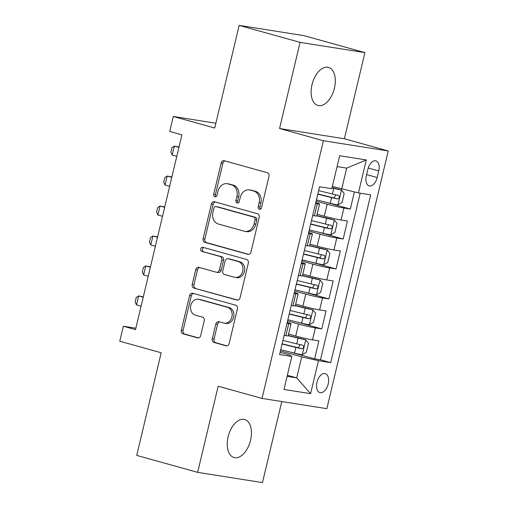 <?xml version="1.0" encoding="UTF-8"?>
<svg xmlns="http://www.w3.org/2000/svg" width="508" height="508" viewBox="0 0 508 508"><rect width="100%" height="100%" fill="white"/><g stroke="black" fill="none" stroke-linecap="round" stroke-linejoin="round"><path stroke-width="0.76" d="M259.378 209.169A2.121 1.734 -81 0 0 259.537 209.207A2.121 1.734 -81 0 0 261.544 207.581L268.986 176.327A3.029 2.477 -81 0 0 267.297 172.72L224.25 160.725A3.029 2.477 -81 0 0 224.022 160.68A3.029 2.477 -81 0 0 221.158 163.005L213.709 194.253A2.121 1.734 -81 0 0 214.897 196.78A2.121 1.734 -81 0 0 215.055 196.812A2.121 1.734 -81 0 0 217.062 195.186L218.021 191.141A9.69 7.925 -81 0 1 227.19 183.706A9.69 7.925 -81 0 1 227.921 183.864L231.508 184.861A9.69 7.925 -81 0 1 236.919 196.406L235.953 200.45A2.121 1.734 -81 0 0 237.134 202.971A2.121 1.734 -81 0 0 237.299 203.01A2.121 1.734 -81 0 0 239.3 201.384L240.265 197.339A9.69 7.925 -81 0 1 249.428 189.897A9.69 7.925 -81 0 1 250.158 190.056L253.746 191.059A9.69 7.925 -81 0 1 259.156 202.603L258.197 206.648A2.121 1.734 -81 0 0 259.378 209.169M250.552 440.296A19.742 11.303 105.6 0 0 244.634 419.506A19.742 11.303 105.6 0 0 228.124 436.753A19.742 11.303 105.6 0 0 234.036 457.543A19.742 11.303 105.6 0 0 250.552 440.296M334.429 88.214A19.742 11.303 105.6 0 0 328.511 67.424A19.742 11.303 105.6 0 0 312.001 84.671A19.742 11.303 105.6 0 0 317.913 105.461A19.742 11.303 105.6 0 0 334.429 88.214M328.181 384.01A9.874 5.652 105.6 0 0 325.222 373.615A9.874 5.652 105.6 0 0 316.967 382.238A9.874 5.652 105.6 0 0 319.926 392.633A9.874 5.652 105.6 0 0 328.181 384.01M212.293 338.836A3.029 2.477 -81 0 0 213.982 342.443L226.06 345.808A3.029 2.477 -81 0 0 226.289 345.859A3.029 2.477 -81 0 0 229.152 343.535L237.42 308.832A3.029 2.477 -81 0 0 235.731 305.219L192.684 293.23A3.029 2.477 -81 0 0 192.456 293.18A3.029 2.477 -81 0 0 189.592 295.504L181.324 330.206A3.029 2.477 -81 0 0 183.013 333.82L197.599 337.884A3.029 2.477 -81 0 0 197.828 337.928A3.029 2.477 -81 0 0 200.692 335.604L204.235 320.751A3.029 2.477 -81 0 0 202.54 317.144L195.307 315.131A8.103 6.629 -81 0 1 190.703 305.854A8.103 6.629 -81 0 1 198.444 299.263A8.103 6.629 -81 0 1 199.053 299.396L227.394 307.289A8.103 6.629 -81 0 1 232.004 316.567A8.103 6.629 -81 0 1 224.257 323.158A8.103 6.629 -81 0 1 223.647 323.024L218.923 321.71A3.029 2.477 -81 0 0 218.694 321.659A3.029 2.477 -81 0 0 215.83 323.983L212.293 338.836L214.046 339.115A3.029 2.477 -81 0 0 215.735 342.722L226.974 345.853M300.082 42.374L279.559 128.518L344.386 138.76L364.909 52.61L300.082 42.374L239.166 25.4L214.719 128.029L173.298 116.484L169.729 131.47L181.908 134.861L135.509 329.629L123.33 326.238L119.761 341.217L161.182 352.762L136.728 455.39L197.644 472.357L262.471 482.6L281.781 401.549M279.559 128.518L323.418 140.735L262.026 398.431L218.167 386.213L197.644 472.357M247.853 254.337A3.029 2.477 -81 0 0 248.082 254.387A3.029 2.477 -81 0 0 250.946 252.063L259.213 217.361A3.029 2.477 -81 0 0 257.524 213.754L214.471 201.759A3.029 2.477 -81 0 0 214.243 201.708A3.029 2.477 -81 0 0 211.379 204.032L203.111 238.735A3.029 2.477 -81 0 0 204.807 242.348L248.317 254.413M248.317 263.093L240.049 297.802A3.029 2.477 -81 0 1 237.185 300.126A3.029 2.477 -81 0 1 236.957 300.076L193.91 288.08A3.029 2.477 -81 0 1 192.214 284.474L195.758 269.621A3.029 2.477 -81 0 1 198.622 267.297A3.029 2.477 -81 0 1 198.85 267.348L216.306 272.212A3.029 2.477 -81 0 0 216.535 272.256A3.029 2.477 -81 0 0 219.399 269.932L221.748 260.083A3.029 2.477 -81 0 0 220.053 256.476L201.879 251.409A2.121 1.734 -81 0 1 200.673 248.984A2.121 1.734 -81 0 1 202.698 247.256A2.121 1.734 -81 0 1 202.857 247.294L246.628 259.486A3.029 2.477 -81 0 1 248.317 263.093M239.166 25.4L303.994 35.643L364.909 52.61M289.947 351.993L314.623 358.87L318.903 340.887L312.509 339.877L315.366 327.895A12.338 0.667 -166.6 0 1 298.609 324.072L287.566 320.993M297.091 322.028L321.761 328.905L326.047 310.928L319.646 309.912L322.504 297.929A12.338 0.667 -166.6 0 1 305.752 294.107L294.704 291.027M304.228 292.068L328.898 298.939L333.185 280.962L326.79 279.952L329.641 267.964A12.338 0.667 -166.6 0 1 312.89 264.141L301.841 261.061M311.366 262.103L336.036 268.973L340.322 250.996L333.927 249.987L336.779 237.998A12.338 0.667 -166.6 0 1 320.027 234.175L308.978 231.102M318.503 232.137L343.179 239.008L347.459 221.031L341.065 220.021A12.338 0.667 -166.6 0 1 324.307 216.198L317.113 214.192M312.509 339.877A12.338 0.667 13.4 0 1 295.758 336.055L288.557 334.048M319.646 309.912A12.338 0.667 13.4 0 1 302.895 306.089L295.694 304.089M326.79 279.952A12.338 0.667 13.4 0 1 310.032 276.13L302.832 274.123M333.927 249.987A12.338 0.667 13.4 0 1 317.17 246.164L309.975 244.157M367.9 169.221L366.325 175.812A9.563 5.474 105.6 0 0 369.195 185.884A9.563 5.474 105.6 0 0 377.19 177.527L378.758 170.936A9.563 5.474 105.6 0 0 375.895 160.865A9.563 5.474 105.6 0 0 367.9 169.221M323.418 140.735L388.239 150.978L326.854 408.673L262.026 398.431M314.623 358.87L320.491 359.797L330.727 362.649L370.7 194.843L358.438 192.907L332.334 186.48M330.727 362.649L318.459 360.705L310.61 393.668L283.978 389.465L291.827 356.502L279.565 354.565L319.538 186.766L331.807 188.703L339.655 155.74L366.287 159.95L358.438 192.907M325.641 202.171L350.317 209.048L343.922 208.039A12.338 0.667 -166.6 0 1 327.165 204.216L316.116 201.136M315.773 202.571A12.338 0.667 -166.6 0 1 319.545 203.975L316.694 215.957A12.338 0.667 -166.6 0 1 314.433 215.811L312.687 215.538M319.545 203.975A12.338 0.667 -166.6 0 1 317.29 203.829L315.544 203.556M284.131 335.394L285.877 335.674A12.338 0.667 13.4 0 0 288.138 335.813L290.995 323.831A12.338 0.667 -166.6 0 1 288.734 323.685L286.988 323.412M291.268 305.429L293.021 305.708A12.338 0.667 13.4 0 0 295.275 305.854L298.132 293.865A12.338 0.667 -166.6 0 1 295.872 293.719L294.126 293.446M298.412 275.469L300.158 275.742A12.338 0.667 13.4 0 0 302.412 275.888L305.27 263.9A12.338 0.667 -166.6 0 1 303.009 263.76L301.263 263.481M305.549 245.504L307.296 245.777A12.338 0.667 13.4 0 0 309.55 245.923L312.407 233.934A12.338 0.667 -166.6 0 1 310.153 233.794L308.4 233.515M343.179 239.008L336.779 237.998M336.036 268.973L329.641 267.964M328.898 298.939L322.504 297.929M321.761 328.905L315.366 327.895M320.491 359.797L360.185 193.186M350.317 209.048L354.381 191.986M287.363 375.253L296.71 377.863L301.708 356.883L280.422 350.958M341.681 189.084L346.678 168.11L337.071 166.592M344.386 138.76L388.239 150.978M135.846 328.212L123.33 326.238M215.868 123.215L173.298 116.484M287.103 376.345L296.71 377.863L310.61 393.668M280.086 352.381L289.09 354.895L291.827 356.502M308.635 232.531A12.338 0.667 -166.6 0 1 312.407 233.934M301.498 262.496A12.338 0.667 -166.6 0 1 305.27 263.9M294.361 292.462A12.338 0.667 -166.6 0 1 298.132 293.865M287.223 322.428A12.338 0.667 -166.6 0 1 290.995 323.831M301.708 356.883L318.459 360.705M346.678 168.11L366.287 159.95M260.464 209.048A2.121 1.734 -81 0 1 259.95 206.921L260.909 202.876A9.69 7.925 -81 0 0 255.499 191.332L253.746 191.059M249.428 189.897L251.181 190.176A9.69 7.925 -81 0 1 251.911 190.335L255.499 191.332M227.19 183.706L228.943 183.979A9.69 7.925 -81 0 1 229.673 184.137L233.255 185.141A9.69 7.925 -81 0 1 238.671 196.679L237.706 200.724A2.121 1.734 -81 0 0 238.22 202.851M225.088 160.96A3.029 2.477 -81 0 0 222.91 163.278L215.462 194.526A2.121 1.734 -81 0 0 215.976 196.653M215.316 201.994A3.029 2.477 -81 0 0 213.131 204.311L204.864 239.014A3.029 2.477 -81 0 0 206.553 242.621L248.761 254.381M255.092 219.659A2.121 1.734 -81 0 0 253.911 217.138L216.122 206.61A2.121 1.734 -81 0 0 215.964 206.572A2.121 1.734 -81 0 0 213.957 208.197L212.941 212.465A9.69 7.925 -81 0 0 218.351 224.009L244.183 231.204A9.69 7.925 -81 0 0 244.913 231.362A9.69 7.925 -81 0 0 254.076 223.926L255.092 219.659L256.845 219.939A2.121 1.734 -81 0 0 255.664 217.411L253.911 217.138M217.551 206.832A2.121 1.734 -81 0 1 217.716 206.851A2.121 1.734 -81 0 1 217.875 206.883L255.664 217.411M244.913 231.362L246.666 231.642A9.69 7.925 -81 0 0 255.829 224.199L254.076 223.926M256.845 219.939L255.829 224.199M237.865 300.12L193.91 288.08M199.688 267.583A3.029 2.477 -81 0 0 197.51 269.894L193.967 284.753A3.029 2.477 -81 0 0 195.663 288.36M218.059 272.485A3.029 2.477 -81 0 0 218.288 272.536A3.029 2.477 -81 0 0 221.151 270.212L223.501 260.356A3.029 2.477 -81 0 0 221.806 256.75L201.879 251.409M203.848 247.567A2.121 1.734 -81 0 0 202.381 249.625A2.121 1.734 -81 0 0 203.632 251.689M234.423 277.26A8.103 6.629 -81 0 0 235.033 277.387A8.103 6.629 -81 0 0 242.78 270.802A8.103 6.629 -81 0 0 238.169 261.525L228.187 258.737A3.029 2.477 -81 0 0 227.959 258.693A3.029 2.477 -81 0 0 225.095 261.017L222.745 270.866A3.029 2.477 -81 0 0 224.441 274.472L234.423 277.26M235.033 277.387L236.785 277.666A8.103 6.629 -81 0 0 244.526 271.075A8.103 6.629 -81 0 0 239.922 261.798L238.169 261.525M227.959 258.693L229.711 258.966A3.029 2.477 -81 0 1 229.94 259.017L239.922 261.798M219.767 321.945A3.029 2.477 -81 0 0 217.583 324.263L214.046 339.115M224.257 323.158L226.009 323.437A8.103 6.629 -81 0 0 233.75 316.846A8.103 6.629 -81 0 0 229.146 307.569L227.394 307.289M198.444 299.263L200.196 299.536A8.103 6.629 -81 0 1 200.806 299.669L229.146 307.569M193.523 293.465A3.029 2.477 -81 0 0 191.345 295.777L183.071 330.486A3.029 2.477 -81 0 0 184.766 334.093L198.514 337.922M316.414 199.898L330.206 203.295A8.172 0.444 -166.6 0 0 337.826 204.934L342.043 202.489L344.189 193.497L341.395 189.948A8.172 0.444 -166.6 0 1 333.781 188.316L332.003 187.877M341.395 189.948L332.054 187.662M317.767 194.202L331.565 197.606A8.172 0.444 13.4 0 0 337.566 198.946C339.604 198.076 339.89 196.875 338.423 195.351A8.172 0.444 -166.6 0 1 332.423 194.012L318.624 190.608M335.775 194.793L334.061 197.968L317.817 193.993M179.013 147.015L174.327 146.088L172.187 155.08L176.79 156.362M172.187 155.08L170.872 152.159L171.939 147.663L174.327 146.088L178.93 147.371M309.277 229.864L323.069 233.261A8.172 0.444 -166.6 0 0 330.689 234.893L334.905 232.454L337.045 223.463L334.258 219.913A8.172 0.444 -166.6 0 1 326.638 218.281L316.719 215.837M334.258 219.913L316.77 215.621M310.629 224.168L324.428 227.571A8.172 0.444 13.4 0 0 330.429 228.911C332.461 228.035 332.746 226.841 331.286 225.317A8.172 0.444 -166.6 0 1 325.285 223.971L311.487 220.574M328.632 224.758L326.923 227.933L310.68 223.952M171.875 176.981L167.189 176.054L165.049 185.045L169.653 186.328M165.049 185.045L163.728 182.124L164.802 177.629L167.189 176.054L171.793 177.336M302.133 259.823L315.932 263.227A8.172 0.444 -166.6 0 0 323.552 264.858L327.768 262.414L329.908 253.429L327.12 249.879A8.172 0.444 -166.6 0 1 319.5 248.247L309.582 245.796M327.12 249.879L309.632 245.586M303.492 254.133L317.29 257.531A8.172 0.444 13.4 0 0 323.291 258.877C325.323 258 325.609 256.807 324.148 255.276A8.172 0.444 -166.6 0 1 318.148 253.936L304.349 250.533M321.494 254.724L319.786 257.899L303.543 253.917M164.738 206.946L160.052 206.019L157.912 215.011L162.509 216.287M157.912 215.011L156.591 212.084L157.664 207.594L160.052 206.019L164.656 207.302M294.996 289.789L308.794 293.192A8.172 0.444 -166.6 0 0 316.408 294.824L320.631 292.379L322.771 283.394L319.983 279.838A8.172 0.444 -166.6 0 1 312.363 278.206L302.444 275.761M319.983 279.838L302.495 275.552M296.354 284.099L310.153 287.496A8.172 0.444 13.4 0 0 316.154 288.836C318.186 287.966 318.472 286.766 317.011 285.242A8.172 0.444 -166.6 0 1 311.004 283.902L297.212 280.499M314.357 284.69L312.649 287.865L296.405 283.883M157.601 236.906L152.914 235.985L150.774 244.97L155.372 246.253M150.774 244.97L149.454 242.049L150.527 237.554L152.914 235.985L157.518 237.268M287.858 319.754L301.657 323.158A8.172 0.444 -166.6 0 0 309.27 324.79L313.493 322.345L315.633 313.353L312.839 309.804A8.172 0.444 -166.6 0 1 305.225 308.172L295.307 305.727M312.839 309.804L295.358 305.511M289.217 314.058L303.009 317.462A8.172 0.444 13.4 0 0 309.016 318.802C311.048 317.932 311.334 316.732 309.874 315.208A8.172 0.444 -166.6 0 1 303.867 313.868L290.074 310.464M307.219 314.649L305.511 317.824L289.268 313.849M150.463 266.871L145.777 265.944L143.631 274.936L148.234 276.219M143.631 274.936L142.316 272.015L143.389 267.519L145.777 265.944L150.374 267.227M280.721 349.72L294.519 353.117A8.172 0.444 -166.6 0 0 302.133 354.749L306.349 352.311L308.496 343.319L305.702 339.769A8.172 0.444 -166.6 0 1 298.088 338.137L288.169 335.693M305.702 339.769L288.22 335.477M282.073 344.024L295.872 347.428A8.172 0.444 13.4 0 0 301.873 348.767C303.911 347.897 304.197 346.697 302.73 345.173A8.172 0.444 -166.6 0 1 296.729 343.833L282.931 340.43M300.082 344.615L298.367 347.79L282.124 343.808M143.326 296.837L138.64 295.91L136.493 304.902L141.097 306.184M136.493 304.902L135.179 301.981L136.246 297.485L138.64 295.91L143.237 297.193M295.758 336.055L298.609 324.072M302.895 306.089L305.752 294.107M310.032 276.13L312.89 264.141M317.17 246.164L320.027 234.175M324.307 216.198L327.165 204.216M314.433 215.811L317.29 203.829M285.877 335.674L288.734 323.685M293.021 305.708L295.872 293.719M300.158 275.742L303.009 263.76M307.296 245.777L310.153 233.794M341.065 220.021L343.922 208.039M368.236 168.002L378.758 170.936M366.624 174.581L377.19 177.527M260.909 202.876L259.156 202.603M251.911 190.335L250.158 190.056M237.706 200.724L235.953 200.45M238.671 196.679L236.919 196.406M233.255 185.141L231.508 184.861M229.673 184.137L227.921 183.864M215.462 194.526L213.709 194.253M222.91 163.278L221.158 163.005M259.95 206.921L258.197 206.648M206.553 242.621L204.807 242.348M204.864 239.014L203.111 238.735M213.131 204.311L211.379 204.032M217.875 206.883L216.122 206.61M237.42 300.145L236.957 300.076M193.967 284.753L192.214 284.474M197.51 269.894L195.758 269.621M221.151 270.212L219.399 269.932M223.501 260.356L221.748 260.083M221.806 256.75L220.053 256.476M229.94 259.017L228.187 258.737M217.583 324.263L215.83 323.983M200.806 299.669L199.053 299.396M198.063 337.953L197.599 337.884M184.766 334.093L183.013 333.82M183.071 330.486L181.324 330.206M191.345 295.777L189.592 295.504M226.524 345.885L226.06 345.808M215.735 342.722L213.982 342.443M337.934 204.87L341.465 190.036M332.423 194.012L333.781 188.316M330.206 203.295L331.565 197.606M334.061 197.968L337.566 198.946M330.797 234.836L334.327 220.002M325.285 223.971L326.638 218.281M323.069 233.261L324.428 227.571M326.923 227.933L330.429 228.911M323.653 264.801L327.19 249.968M318.148 253.936L319.5 248.247M315.932 263.227L317.29 257.531M319.786 257.899L323.291 258.877M316.516 294.761L320.053 279.933M311.004 283.902L312.363 278.206M308.794 293.192L310.153 287.496M312.649 287.865L316.154 288.836M309.378 324.726L312.915 309.893M303.867 313.868L305.225 308.172M301.657 323.158L303.009 317.462M305.511 317.824L309.016 318.802M302.241 354.692L305.772 339.858M296.729 343.833L298.088 338.137M294.519 353.117L295.872 347.428M298.367 347.79L301.873 348.767M217.716 206.851L215.964 206.572M218.288 272.536L216.535 272.256"/></g></svg>
